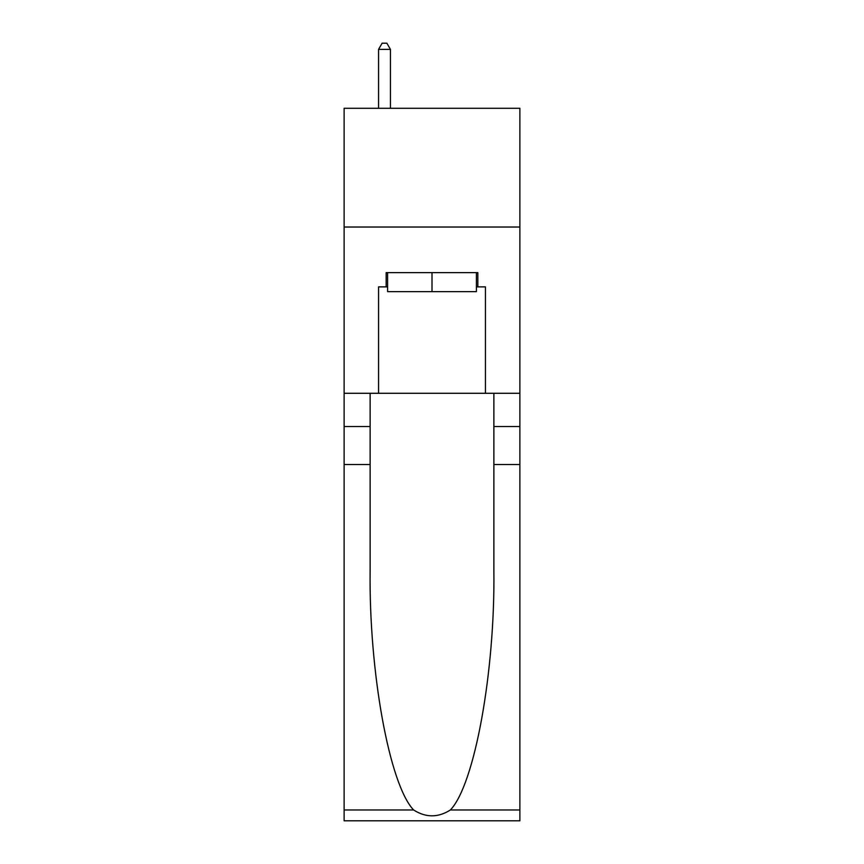 <?xml version="1.0" encoding="UTF-8"?>
<svg xmlns="http://www.w3.org/2000/svg" width="864" height="864" viewBox="0 0 864 864"><rect width="100%" height="100%" fill="white"/><g stroke="black" fill="none" stroke-linecap="round" stroke-linejoin="round"><path stroke-width="1.3" d="M519.88 227.027L519.88 108.281L344.12 108.281L344.12 227.027L519.88 227.027L519.88 393.282L485.438 393.282L485.438 286.88L477.835 286.88L477.835 272.635L386.165 272.635L386.165 286.88L387.59 286.88M476.41 272.635L476.41 291.632L387.59 291.632L387.59 272.635M432 272.635L432 291.632M450.382 809.968L519.88 809.968L519.88 820.8L344.12 820.8L344.12 464.54L370.127 464.54L370.127 570.456C368.863 671.695 389.405 784.782 413.618 809.968C425.866 817.776 438.113 817.776 450.382 809.968C474.595 784.782 495.137 671.695 493.873 570.456L493.873 393.282M493.873 464.54L519.88 464.54L519.88 393.282M344.12 464.54L344.12 227.027M370.127 393.282L370.127 464.54M519.88 809.968L519.88 464.54M344.12 393.282L378.562 393.282L378.562 286.88L386.165 286.88M378.562 393.282L485.438 393.282M476.41 286.88L477.835 286.88M390.431 108.281L390.431 49.378L378.562 49.378L378.562 108.281M378.562 49.378L382.126 43.2L386.878 43.2L390.431 49.378M493.873 426.535L519.88 426.535M370.127 426.535L344.12 426.535M344.12 809.968L413.618 809.968"/></g></svg>
